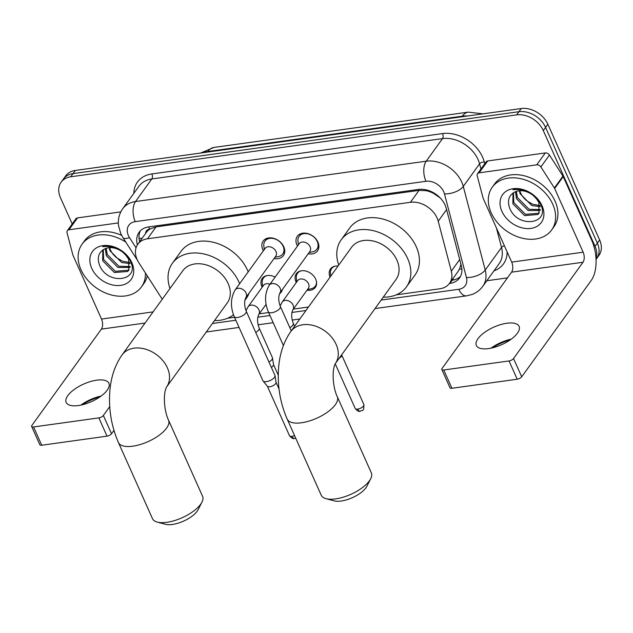 <?xml version="1.0" encoding="UTF-8"?>
<svg xmlns="http://www.w3.org/2000/svg" width="633" height="633" viewBox="0 0 633 633"><rect width="100%" height="100%" fill="white"/><g stroke="black" fill="none" stroke-linecap="round" stroke-linejoin="round"><path stroke-width="0.95" d="M282.326 289.613A11.703 8.712 35.8 0 1 281.218 292.114A11.703 8.712 35.8 0 1 279.509 293.752M262.165 287.255A11.703 8.712 35.8 0 1 261.864 286.63A11.703 8.712 35.8 0 1 262.228 278.417A11.703 8.712 35.8 0 1 275.102 277.119M296.291 282.516A11.703 8.712 35.8 0 1 295.991 281.899A11.703 8.712 35.8 0 1 296.347 273.678A11.703 8.712 35.8 0 1 306.253 271.169A11.703 8.712 35.8 0 1 315.701 279.161A11.703 8.712 35.8 0 1 315.337 287.374A11.703 8.712 35.8 0 1 306.965 290.223M263.368 250.826A12.454 9.266 35.8 0 1 262.822 249.758A12.454 9.266 35.8 0 1 263.209 241.015A12.454 9.266 35.8 0 1 273.741 238.348A12.454 9.266 35.8 0 1 283.79 246.846A12.454 9.266 35.8 0 1 283.41 255.59A12.454 9.266 35.8 0 1 274.042 258.533M297.486 246.087A12.454 9.266 35.8 0 1 296.948 245.018A12.454 9.266 35.8 0 1 297.328 236.275A12.454 9.266 35.8 0 1 307.867 233.609A12.454 9.266 35.8 0 1 317.908 242.107A12.454 9.266 35.8 0 1 317.529 250.85A12.454 9.266 35.8 0 1 308.168 253.793M396.329 294.812L439.888 288.767A21.949 16.339 -144.2 0 0 449.509 283.331A21.949 16.339 -144.2 0 0 451.329 271.138L438.218 221.21A21.949 16.339 -144.2 0 0 437.079 217.997A21.949 16.339 -144.2 0 0 410.429 202.291L147.465 238.799A21.949 16.339 -144.2 0 0 137.836 244.227A21.949 16.339 -144.2 0 0 138.856 262.766L162.246 299.227M440.204 197.931L433.842 193.579A7.319 5.444 -144.2 0 0 430.859 191.411M430.179 191.119A7.319 5.444 -144.2 0 0 426.507 190.652L426.183 190.699A21.949 16.339 35.8 0 1 433.842 193.579M137.836 244.227L146.413 232.335A21.949 16.339 35.8 0 1 149.95 229.051L149.625 229.091A7.319 5.444 -144.2 0 0 145.614 233.442M449.509 283.331L458.189 271.304L459.455 269.199L460.959 264.333M426.183 190.699L419.022 190.375L156.058 226.883L149.95 229.051M227.579 318.241L234.519 317.275M259.221 313.849L268.637 312.536M293.34 309.11L308.485 307.005M330.078 277.08A11.703 8.712 35.8 0 1 330.473 268.938A11.703 8.712 35.8 0 1 338.077 266.002M72.202 223.932L60.436 197.623A21.949 16.339 35.8 0 1 61.108 182.217L63.403 179.044A21.949 16.339 35.8 0 1 73.024 173.616L518.933 111.709A21.949 16.339 35.8 0 1 545.583 127.415L597.354 243.143A21.949 16.339 35.8 0 1 596.674 258.549A21.949 16.339 35.8 0 0 597.354 243.143L545.583 127.415A21.949 16.339 35.8 0 0 518.933 111.709L73.024 173.616A21.949 16.339 35.8 0 0 63.403 179.044L65.69 175.879A21.949 16.339 35.8 0 1 75.311 170.443L521.22 108.544A21.949 16.339 35.8 0 1 547.869 124.25L599.641 239.97A21.949 16.339 35.8 0 1 598.96 255.376L596.041 259.419M449.406 283.481L449.897 283.41A21.949 16.339 -144.2 0 0 459.526 277.982A21.949 16.339 -144.2 0 0 461.338 265.789L446.265 208.36A21.949 16.339 -144.2 0 0 445.126 205.147A21.949 16.339 -144.2 0 0 418.476 189.441L148.723 226.899A21.949 16.339 -144.2 0 0 139.094 232.327A21.949 16.339 -144.2 0 0 137.385 244.9M61.108 182.217A21.949 16.339 35.8 0 1 70.738 176.789L516.647 114.882A21.949 16.339 35.8 0 1 543.296 130.588L595.06 246.308A21.949 16.339 35.8 0 1 596.009 258.628M507.444 277.879L486.824 280.743M139.664 241.695A21.949 16.339 35.8 0 1 140.368 230.831M460.539 276.305A21.949 16.339 35.8 0 1 452.184 280.237L451.693 280.308M491.184 212.83A36.579 27.227 35.8 0 1 492.316 187.146A36.579 27.227 35.8 0 1 523.262 179.313A36.579 27.227 35.8 0 1 552.775 204.277A36.579 27.227 35.8 0 1 551.644 229.953A36.579 27.227 35.8 0 1 520.69 237.786A36.579 27.227 35.8 0 1 491.184 212.83M492.316 187.146L494.602 183.974A36.579 27.227 35.8 0 1 525.548 176.14A36.579 27.227 35.8 0 1 555.062 201.104A36.579 27.227 35.8 0 1 553.93 226.788L551.644 229.953M542.054 205.765A23.848 17.756 35.8 0 1 530.858 228.41A23.848 17.756 35.8 0 1 501.898 211.335A23.848 17.756 35.8 0 1 513.094 188.697A23.848 17.756 35.8 0 1 542.054 205.765M509.391 207.339C516.852 229.083 550.773 224.28 540.645 204.435C538.177 199.023 533.975 194.806 528.049 191.767C522.723 189.259 517.683 188.579 512.912 189.742C522.85 188.689 530.794 191.854 536.737 199.229A16.537 12.304 35.8 0 0 515.563 191.672C509.209 194.671 507.152 199.893 509.391 207.339M513.482 192.701L513.782 202.552L525.469 214.342L538.786 213.25L539.34 212.68M512.975 193.041L512.88 203.81L524.567 215.6L537.876 214.508L538.92 213.329L538.897 202.457L536.737 199.229M516.354 191.372L517.414 197.52L529.101 209.309L540.368 209.61M515.531 191.68L516.504 198.778L528.191 210.567L540.218 210.449M540.091 205.583L532.733 204.277L527.851 201.444A16.537 12.304 35.8 0 1 520.643 193.049A16.537 12.304 35.8 0 1 519.804 190.715M519.289 190.755L520.136 193.745L531.823 205.535L540.321 206.706M488.565 348.593A23.413 9.606 -24.1 0 0 511.021 339.312A23.413 9.606 -24.1 0 0 519.092 326.351A23.413 9.606 -24.1 0 0 506.867 323.234A23.413 9.606 -24.1 0 0 484.411 332.523A23.413 9.606 -24.1 0 0 476.348 345.476A23.413 9.606 -24.1 0 0 488.565 348.593M479.126 172.833A3.656 2.722 -144.2 0 0 477.519 173.743L486.097 161.85A3.656 2.722 35.8 0 1 487.703 160.948L479.126 172.833L536.713 164.841L545.29 152.949A3.656 2.722 35.8 0 1 549.444 155.045L562.951 176.101A3.656 2.722 35.8 0 1 563.235 176.623L591.72 240.303A29.268 15.421 -97.9 0 1 591.182 280.522L521.711 376.809A3.656 1.503 155.9 0 1 517.208 379.214L509.035 360.945A3.656 1.503 -24.1 0 0 513.537 358.531L583.009 262.244A7.319 3.853 82.1 0 0 583.143 252.195L554.658 188.507A3.656 2.722 -144.2 0 0 554.373 187.985L540.875 166.938A3.656 2.722 -144.2 0 0 536.713 164.841M487.703 160.948L545.29 152.949M510.269 339.842A29.268 12.003 -24.1 0 0 492.276 347.889M477.519 173.743A3.656 2.722 -144.2 0 0 477.219 175.768L483.026 197.892A3.656 2.722 -144.2 0 0 483.216 198.422L511.701 262.109A7.319 3.853 82.1 0 1 511.567 272.166L442.095 368.453A3.656 1.503 -24.1 0 0 441.834 369.522A3.656 1.503 -24.1 0 0 443.749 370.004L451.922 388.274L517.208 379.214M451.922 388.274A3.656 1.503 155.9 0 1 450.008 387.792L441.834 369.522M443.749 370.004L509.035 360.945M491.089 348.158A23.413 9.606 155.9 0 1 511.258 339.13M145.448 273.045A36.579 27.227 35.8 0 1 141.46 286.899A36.579 27.227 35.8 0 1 110.506 294.733A36.579 27.227 35.8 0 1 81 269.777A36.579 27.227 35.8 0 1 82.124 244.093A36.579 27.227 35.8 0 1 125.801 242.099M82.124 244.093L84.411 240.928A36.579 27.227 35.8 0 1 121.615 235.381M131.87 262.711A23.848 17.756 35.8 0 1 120.674 285.356A23.848 17.756 35.8 0 1 91.714 268.289A23.848 17.756 35.8 0 1 102.91 245.644A23.848 17.756 35.8 0 1 131.87 262.711M99.199 264.285C106.668 286.029 140.581 281.226 130.461 261.382C127.985 255.969 123.791 251.752 117.857 248.722C112.539 246.205 107.499 245.525 102.728 246.688C112.666 245.636 120.61 248.801 126.553 256.175A16.537 12.304 35.8 0 0 105.379 248.619C99.025 251.618 96.968 256.848 99.199 264.285M103.298 249.647L103.598 259.498L115.285 271.288L128.602 270.196L129.156 269.626M102.783 249.988L102.688 260.756L114.375 272.546L127.692 271.454L128.736 270.275L128.713 259.403L126.553 256.175M106.17 248.318L107.23 254.466L118.917 266.256L130.184 266.556M105.339 248.634L106.32 255.724L118.007 267.514L130.034 267.403M129.907 262.529L122.549 261.223L117.659 258.391A16.537 12.304 35.8 0 1 110.451 249.995A16.537 12.304 35.8 0 1 109.62 247.661M109.105 247.701L109.952 250.692L121.639 262.481L130.137 263.652M147.228 275.814A36.579 27.227 35.8 0 1 143.746 283.734L141.46 286.899M370.724 478.659L366.934 486.184A20.121 8.253 155.9 0 1 341.147 501.027A20.121 8.253 155.9 0 1 334.129 500.861L325.987 498.669A27.433 11.252 -24.1 0 0 335.569 498.907A27.433 11.252 -24.1 0 0 370.724 478.659A27.433 11.252 -24.1 0 0 371.334 472.843L337.278 396.709A27.433 11.252 155.9 0 1 327.823 411.885A27.433 11.252 155.9 0 1 301.514 422.765A27.433 11.252 155.9 0 1 287.184 419.109L321.24 495.243A27.433 11.252 -24.1 0 0 325.987 498.669M337.278 396.709C332.736 387.198 331.716 370.218 335.332 363.579L396.068 279.406A27.433 20.422 -144.2 0 0 396.915 260.139A27.433 20.422 -144.2 0 0 374.783 241.418A27.433 20.422 -144.2 0 0 351.568 247.297L290.784 331.534C282.073 344.099 279.398 357.471 278.575 367.995C277.301 385.893 280.174 402.936 287.184 419.109M338.75 265.061A40.243 29.949 35.8 0 1 341.187 239.804A40.243 29.949 35.8 0 1 375.234 231.187A40.243 29.949 35.8 0 1 407.692 258.644A40.243 29.949 35.8 0 1 406.449 286.891A40.243 29.949 35.8 0 1 383.25 297.17M341.187 239.804L349.764 227.92A40.243 29.949 35.8 0 1 383.812 219.303A40.243 29.949 35.8 0 1 416.269 246.759A40.243 29.949 35.8 0 1 415.026 275.007L406.449 286.891M201.967 502.088L198.176 509.612A20.121 8.253 155.9 0 1 172.398 524.456A20.121 8.253 155.9 0 1 165.371 524.29L157.229 522.098A27.433 11.252 -24.1 0 0 166.811 522.328A27.433 11.252 -24.1 0 0 201.967 502.088A27.433 11.252 -24.1 0 0 202.576 496.272L168.52 420.138A27.433 11.252 155.9 0 1 159.065 435.314A27.433 11.252 155.9 0 1 132.756 446.194A27.433 11.252 155.9 0 1 118.434 442.538L152.49 518.672A27.433 11.252 -24.1 0 0 157.229 522.098M122.034 354.963A27.433 20.422 -144.2 0 1 134.061 348.182A27.433 20.422 -144.2 0 1 167.381 367.813A27.433 20.422 -144.2 0 1 166.566 387.024L227.31 302.835A27.433 20.422 -144.2 0 0 228.157 283.568A27.433 20.422 -144.2 0 0 206.026 264.847A27.433 20.422 -144.2 0 0 182.81 270.726L122.034 354.963C113.315 367.52 110.64 380.9 109.818 391.423C108.544 409.322 111.416 426.365 118.434 442.538M169.992 288.49A40.243 29.949 35.8 0 1 172.429 263.233A40.243 29.949 35.8 0 1 206.477 254.616A40.243 29.949 35.8 0 1 238.934 282.073A40.243 29.949 35.8 0 1 239.63 283.726M172.429 263.233L181.006 251.348A40.243 29.949 35.8 0 1 215.054 242.732A40.243 29.949 35.8 0 1 247.511 270.188A40.243 29.949 35.8 0 1 248.207 271.834M233.466 314.759A40.243 29.949 35.8 0 1 214.492 320.599M249.133 293.055A40.243 29.949 35.8 0 1 246.269 298.436L244.868 300.382M309.039 252.591L312.726 251.792A10.975 8.166 -144.2 0 0 316.904 249.188A10.975 8.166 -144.2 0 0 317.236 241.489A10.975 8.166 -144.2 0 0 308.382 233.996A10.975 8.166 -144.2 0 0 299.1 236.346A10.975 8.166 -144.2 0 0 297.945 241.133L298.357 244.884M310.115 246.759A6.583 4.898 -144.2 0 0 304.797 242.265A6.583 4.898 -144.2 0 0 299.227 243.673L269.27 285.198A6.583 4.898 -144.2 0 1 271.81 283.631A6.583 4.898 -144.2 0 1 280.15 288.284A6.583 4.898 -144.2 0 1 279.944 292.905L309.909 251.38A6.583 4.898 -144.2 0 0 310.115 246.759M274.912 257.322L278.607 256.531A10.975 8.166 -144.2 0 0 282.777 253.928A10.975 8.166 -144.2 0 0 283.117 246.221A10.975 8.166 -144.2 0 0 274.263 238.736A10.975 8.166 -144.2 0 0 264.982 241.086A10.975 8.166 -144.2 0 0 263.826 245.865L264.238 249.616M275.988 251.491A6.583 4.898 -144.2 0 0 270.679 246.997A6.583 4.898 -144.2 0 0 265.108 248.413L235.144 289.938A6.583 4.898 -144.2 0 1 237.691 288.363A6.583 4.898 -144.2 0 1 246.031 293.016A6.583 4.898 -144.2 0 1 245.826 297.645L275.79 256.112A6.583 4.898 -144.2 0 0 275.988 251.491M234.21 316.587A6.583 2.698 155.9 0 0 237.304 317.505A6.583 2.698 155.9 0 0 237.644 317.457A6.583 2.698 155.9 0 0 243.958 314.846A6.583 2.698 155.9 0 0 246.229 311.207L274.944 375.401A6.583 2.698 155.9 0 1 275.031 375.693A6.583 2.698 155.9 0 1 274.477 377.323A6.583 2.698 155.9 0 1 266.358 381.659A6.583 2.698 155.9 0 1 263.083 381.042A6.583 2.698 155.9 0 1 262.924 380.781L234.21 316.587C230.246 306.799 230.554 297.921 235.144 289.938M276.004 382.237A4.755 1.954 155.9 0 1 276.059 382.451A4.755 1.954 155.9 0 1 275.664 383.63A4.755 1.954 155.9 0 1 269.8 386.755A4.755 1.954 155.9 0 1 267.435 386.312L263.083 381.042M335.379 266.082A10.975 8.166 -144.2 0 0 331.637 268.574A10.975 8.166 -144.2 0 0 330.481 273.353L330.782 276.107M341.701 355.002A4.755 1.954 155.9 0 1 341.765 355.216A4.755 1.954 155.9 0 1 341.369 356.395A4.755 1.954 155.9 0 1 339.225 358.183M301.261 270.813A10.975 8.166 -144.2 0 0 297.518 273.314A10.975 8.166 -144.2 0 0 296.363 278.093L296.774 281.843M292.889 309.743L308.326 288.339A6.583 4.898 -144.2 0 0 308.524 283.719A6.583 4.898 -144.2 0 0 303.215 279.224A6.583 4.898 -144.2 0 0 297.645 280.633L282.207 302.036A6.583 4.898 -144.2 0 1 284.747 300.461A6.583 4.898 -144.2 0 1 293.087 305.114A6.583 4.898 -144.2 0 1 292.889 309.743C291.188 313.446 291.322 317.964 293.285 323.305A6.583 2.698 155.9 0 1 289.851 327.704M307.448 289.55L311.143 288.759A10.975 8.166 -144.2 0 0 315.313 286.156A10.975 8.166 -144.2 0 0 316.508 281.82M267.134 275.553A10.975 8.166 -144.2 0 0 263.391 278.053A10.975 8.166 -144.2 0 0 262.244 282.832L262.648 286.583M269.943 284.257A6.583 4.898 -144.2 0 0 263.526 285.372L248.089 306.768A6.583 4.898 -144.2 0 1 250.628 305.201A6.583 4.898 -144.2 0 1 258.968 309.853A6.583 4.898 -144.2 0 1 258.762 314.474C257.069 318.185 257.204 322.703 259.166 328.044A6.583 2.698 155.9 0 1 255.732 332.444M259.166 328.044L272.412 357.645A6.583 2.698 155.9 0 1 272.491 357.938A6.583 2.698 155.9 0 1 271.945 359.56A6.583 2.698 155.9 0 1 268.97 362.044M273.464 364.481A4.755 1.954 155.9 0 1 273.527 364.695A4.755 1.954 155.9 0 1 273.124 365.866A4.755 1.954 155.9 0 1 271.375 367.417M78.381 405.539A23.413 9.606 -24.1 0 0 100.829 396.258A23.413 9.606 -24.1 0 0 108.9 383.297A23.413 9.606 -24.1 0 0 96.675 380.18A23.413 9.606 -24.1 0 0 74.227 389.469A23.413 9.606 -24.1 0 0 66.156 402.422A23.413 9.606 -24.1 0 0 78.381 405.539M68.942 229.779A3.656 2.722 -144.2 0 0 67.335 230.689L75.913 218.796A3.656 2.722 35.8 0 1 77.511 217.894L68.942 229.779L118.316 222.927M77.511 217.894L120.8 211.881M100.085 396.788A29.268 12.003 -24.1 0 0 82.092 404.835M113.956 430.385L111.527 433.755A3.656 1.503 155.9 0 1 107.017 436.161L98.843 417.891A3.656 1.503 -24.1 0 0 103.353 415.477L109.731 406.639M67.335 230.689A3.656 2.722 -144.2 0 0 67.035 232.722L72.835 254.838A3.656 2.722 -144.2 0 0 73.024 255.376L101.517 319.056A7.319 3.853 82.1 0 1 101.383 329.113L31.911 425.4A3.656 1.503 -24.1 0 0 31.65 426.468A3.656 1.503 -24.1 0 0 33.557 426.951L41.731 445.228L107.017 436.161M41.731 445.228A3.656 1.503 155.9 0 1 39.824 444.738L31.65 426.468M33.557 426.951L98.843 417.891M80.897 405.104A23.413 9.606 155.9 0 1 101.074 396.076M446.589 209.602L438.218 221.21M139.031 238.277A21.949 6.86 -32.7 0 0 142.156 238.237M426.507 190.652A21.949 11.568 -97.9 0 1 426.159 189.853M453.663 279.968A21.949 11.568 -97.9 0 1 452.824 278.734M459.455 269.199A21.949 10.88 -14.7 0 0 461.876 268.883M149.625 229.091A21.949 11.568 -97.9 0 1 148.731 226.891M419.022 190.375L410.429 202.291M459.7 259.53L451.329 271.138M156.058 226.883L147.465 238.799M200.558 153.059L213.93 147.442A25.605 13.491 82.1 0 0 207.917 151.485A29.268 21.783 -144.2 0 0 203.098 152.703M467.565 115.989A29.268 21.783 -144.2 0 0 462.28 116.171A25.605 13.491 -97.9 0 1 468.293 112.128L482.932 113.853M461.845 116.781L462.28 116.171L207.917 151.485L207.474 152.094M75.311 170.443L70.738 176.789M521.22 108.544L516.647 114.882M547.869 124.25L543.296 130.588M599.641 239.97L595.06 246.308M381.153 300.074L458.806 289.289A14.63 10.888 -144.2 0 0 466.434 277.539L444.477 193.904A14.63 10.888 -144.2 0 0 443.717 191.759A14.63 10.888 -144.2 0 0 425.954 181.291L135.248 221.653A14.63 10.888 -144.2 0 0 128.38 235.539A14.63 10.888 -144.2 0 0 129.512 237.628L136.048 247.82M135.248 221.653A14.63 7.715 82.1 0 1 135.517 201.539L426.223 161.186A29.268 21.783 35.8 0 1 461.758 182.13A29.268 21.783 35.8 0 1 463.277 186.411L479.569 163.82A29.268 21.783 -144.2 0 0 478.05 159.54A29.268 21.783 -144.2 0 0 442.522 138.595L151.817 178.957A29.268 21.783 -144.2 0 0 138.983 186.197L122.683 208.779A29.268 21.783 35.8 0 1 135.517 201.539L151.817 178.957A3.656 1.931 -97.9 0 0 151.88 173.933L442.586 133.571A3.656 1.931 -97.9 0 1 442.522 138.595L426.223 161.186A14.63 7.715 82.1 0 0 425.954 181.291M122.683 208.779C119.218 213.74 117.817 219.295 118.482 225.427L120.745 233.593L122.921 237.604A14.63 4.573 -32.7 0 0 129.512 237.628M442.586 133.571A32.924 24.505 35.8 0 1 482.56 157.134A32.924 24.505 35.8 0 1 484.269 161.953L484.736 163.733M507.104 251.839A32.924 24.505 35.8 0 1 493.969 270.845M133.84 193.318A32.924 24.505 35.8 0 1 151.88 173.933M444.477 193.904A14.63 7.248 -14.7 0 0 463.277 186.411L485.234 270.046L501.526 247.463L496.383 227.864M466.434 277.539A14.63 7.248 -14.7 0 0 485.234 270.046A29.268 21.783 35.8 0 1 482.813 286.306L499.105 263.724A29.268 21.783 -144.2 0 0 501.526 247.463A3.656 1.812 165.3 0 1 504.406 245.794M480.93 169.011L479.569 163.82A3.656 1.812 165.3 0 1 484.269 161.953M212.403 323.503L235.848 320.243M257.813 317.196L269.967 315.511M291.932 312.457L305.961 310.51M458.806 289.289A14.63 7.715 82.1 0 0 466.537 295.856L472.036 294.472C476.459 292.794 480.051 290.072 482.813 286.306M452.184 280.237L449.897 283.41M511.567 272.166L583.009 262.244M511.701 262.109L583.143 252.195M563.235 176.623L554.658 188.507M513.537 358.531L521.711 376.809M554.373 187.985L562.951 176.101M549.444 155.045L540.875 166.938M335.284 363.643L335.332 363.579A27.433 20.422 -144.2 0 0 336.131 344.384A27.433 20.422 -144.2 0 0 302.819 324.753A27.433 20.422 -144.2 0 0 290.784 331.534M279.944 292.905C278.251 296.608 278.385 301.134 280.348 306.467A6.583 2.698 155.9 0 1 278.077 310.115A6.583 2.698 155.9 0 1 271.763 312.726A6.583 2.698 155.9 0 1 271.422 312.765A6.583 2.698 155.9 0 1 268.329 311.847C264.365 302.068 264.673 293.182 269.27 285.198M294.551 435.575A4.755 1.954 155.9 0 1 291.979 436.335A4.755 1.954 155.9 0 1 289.495 435.702L267.363 386.225M295.698 438.139L294.487 438.471A4.755 2.508 -97.9 0 1 291.979 436.335M355.2 408.467C357.344 410.952 359.014 411.877 360.193 411.236C362.029 409.686 364.046 412.558 363.88 404.582A4.755 1.954 155.9 0 1 362.242 407.217A4.755 1.954 155.9 0 1 357.685 409.1A4.755 1.954 155.9 0 1 355.2 408.467L335.213 363.793M360.193 411.236A4.755 2.508 -97.9 0 1 357.685 409.1M101.383 329.113L145.06 323.052M101.517 319.056L153.107 311.895M103.353 415.477L111.527 433.755M213.93 147.442L468.293 112.128M206.271 331.993L239.06 327.443M258.098 324.8L273.187 322.703M292.217 320.061L299.828 319M375.029 308.564L466.537 295.856M122.921 237.604L137.448 260.266M168.52 420.138C163.979 410.627 162.958 393.647 166.574 387.008L166.534 387.072M299.1 236.346L301.094 233.593M268.329 311.847L283.394 345.531M316.904 249.188L318.89 246.435M280.348 306.467L291.267 330.877M264.982 241.086L266.968 238.325M276.059 382.451L275.031 375.693M282.777 253.928L284.771 251.166M246.229 311.207C244.267 305.866 244.132 301.348 245.826 297.645M279.026 389.002L276.043 382.34M289.495 435.702C291.639 438.186 293.308 439.112 294.487 438.471M331.637 268.574L332.839 266.912M341.765 355.216L341.693 354.757M363.88 404.582L341.749 355.105M297.518 273.314L298.721 271.644M315.313 286.156L316.516 284.486M280.126 305.937L282.207 302.036M293.285 323.305L294.606 326.248M263.391 278.053L264.594 276.384M273.527 364.695L272.491 357.938M266.074 304.346L258.762 314.474M246.008 310.676L248.089 306.768M278.259 375.195L273.511 364.576"/></g></svg>
